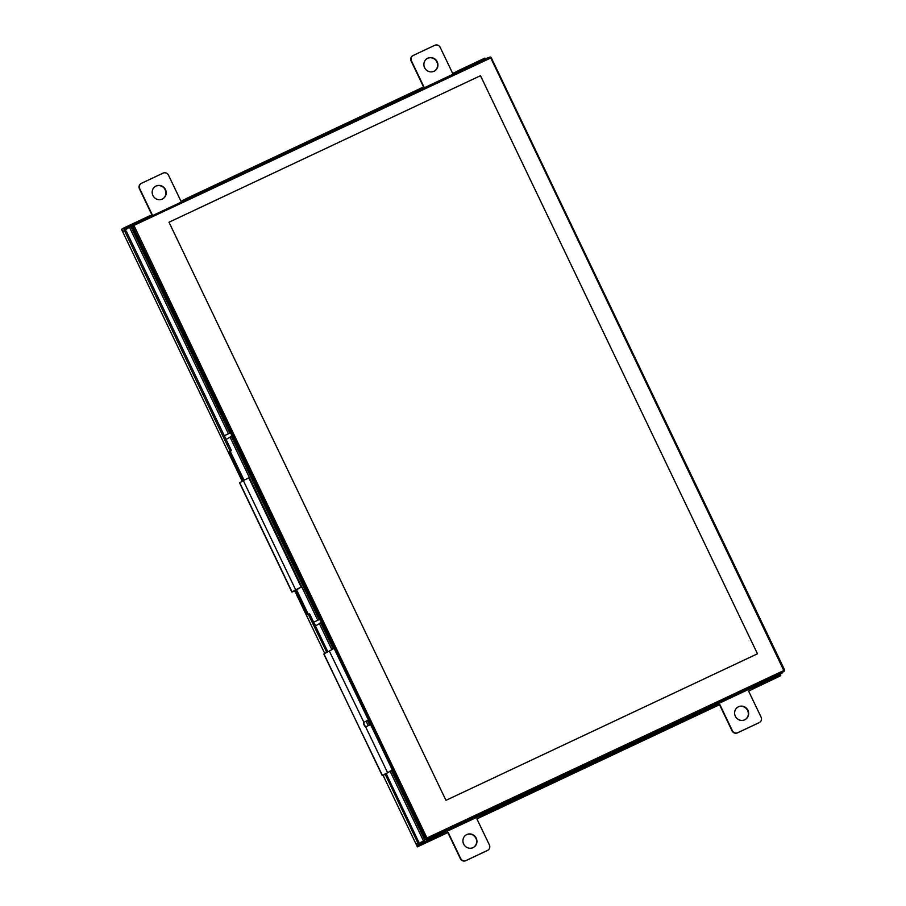 <?xml version="1.0" encoding="UTF-8"?>
<svg xmlns="http://www.w3.org/2000/svg" width="906" height="906" viewBox="0 0 906 906"><rect width="100%" height="100%" fill="white"/><g stroke="black" fill="none" stroke-linecap="round" stroke-linejoin="round"><path stroke-width="1.36" d="M783.441 671.708A1.246 1.189 -120.3 0 1 783.26 671.81L426.941 839.443A1.246 1.189 -120.3 0 1 425.333 838.831L132.106 226.828A1.246 1.189 -120.3 0 1 132.65 225.198L133.182 224.892M133.363 224.79A1.246 1.189 59.7 0 0 132.82 226.409L426.035 838.412A1.246 1.189 59.7 0 0 427.655 839.024L783.973 671.391A1.246 1.189 59.7 0 0 784.517 669.772L491.29 57.769A1.246 1.189 59.7 0 0 489.67 57.157L133.363 224.79L133.918 225.413L490.769 57.984L783.815 670.531L426.964 837.959L133.918 225.413M757.461 653.792L445.967 800.338L168.992 222.23L480.486 75.696L757.461 653.792L445.967 800.338L168.992 222.23L480.486 75.696L757.461 653.792M383.136 775.377L392.355 769.987L383.091 775.298M368.414 720.021L363.895 722.297A2.48 0.702 -115.2 0 0 364.439 724.811A2.48 0.702 -115.2 0 0 366.013 726.725L366.137 726.691M334.099 648.402L323.793 654.03L382.423 775.434M370.554 724.483L366.013 726.725M365.786 726.85L365.662 726.895A2.48 0.702 64.8 0 1 364.087 724.981A2.48 0.702 64.8 0 1 363.533 722.467L368.402 720.01M363.895 722.297L329.218 650.836M313.646 622.218L319.172 619.591A2.072 1.982 -120.3 0 1 320.599 622.569L319.399 623.634L331.8 649.511M224.303 435.741L229.83 433.113A2.072 1.982 -120.3 0 1 231.256 436.103L230.056 437.156L317.61 619.897M230.362 436.986L226.092 439.478M319.705 623.464L315.435 625.944M315.062 625.163A2.072 1.982 59.7 0 0 314.156 623.271M229.83 433.113L131.087 227.032L129.886 226.251A0.827 0.793 59.7 0 0 129.83 226.285L129.83 226.285A0.827 0.793 59.7 0 0 129.524 227.338L132.027 226.591M782.138 672.343L782.297 672.932A0.827 0.793 59.7 0 0 782.354 672.898L782.354 672.898A0.827 0.793 59.7 0 0 782.727 672.059M425.707 839.284L423.464 840.836A0.827 0.793 59.7 0 0 424.54 841.244L424.665 839.771L391.437 770.428M776.963 676.046A0.827 0.793 -120.3 0 1 776.85 676.114L419.093 844.426A0.827 0.793 -120.3 0 1 418.017 844.018L417.575 843.078M225.719 438.697A2.072 1.982 59.7 0 0 224.813 436.805M124.484 231.358L124.088 230.52A0.827 0.793 -120.3 0 1 124.439 229.433L129.773 226.319M294.699 590.814L301.086 587.156M295.662 589.829L301.188 587.088L248.844 477.858L243.329 480.588L239.546 482.819L291.879 592.06L295.662 589.829L243.329 480.588M294.71 590.825L291.879 592.06M717.235 704.245L481.46 815.162L481.992 816.283L717.767 705.366L717.235 704.245M445.559 832.048L446.103 833.169L445.016 832.286L418.866 844.585L419.41 845.706L448.153 832.376L460.656 858.48A4.134 3.964 59.7 0 0 466.035 860.519L487.587 850.383A4.134 3.964 59.7 0 0 489.399 844.97L476.884 818.854L480.474 817.167L479.942 816.046L481.46 815.162M753.69 688.469L780.757 675.706L780.213 674.585L754.064 686.895L753.146 687.348L753.69 688.469L752.173 689.353L751.64 688.232L753.146 687.348M476.896 818.888L719.84 704.562L732.354 730.666A4.134 3.964 59.7 0 0 737.733 732.705L759.285 722.569A4.134 3.964 59.7 0 0 761.085 717.144L748.583 691.04L752.173 689.353M748.594 691.063L780.757 675.706M480.474 817.167L481.992 816.283M717.767 705.366L719.84 704.562M385.005 773.894L417.779 842.84L418.855 842.331L416.262 843.724L417.156 845.592L418.866 844.585M150.611 216.511L150.203 215.571L123.51 228.108L124.043 229.229L127.905 227.417M126.183 228.414L124.043 229.229M421.89 87.746L422.332 88.675L421.347 87.995L187.01 198.233L186.092 198.686L186.534 199.603M456.647 72.537L456.273 71.755L452.683 73.443L440.169 47.338A4.134 3.964 59.7 0 0 434.789 45.3L413.238 55.436A4.134 3.964 59.7 0 0 411.437 60.861L423.94 86.965L421.958 87.893M184.949 200.351L184.575 199.569L180.985 201.268L168.482 175.164A4.134 3.964 59.7 0 0 163.103 173.114L141.551 183.261A4.134 3.964 59.7 0 0 139.739 188.674L152.253 214.779L150.271 215.719M184.575 199.569L186.092 198.686M485.299 59.049L484.857 58.109L457.779 70.872L458.221 71.789M125.821 230.702L124.734 231.211L230.158 451.245L231.234 450.746L231.075 449.874L126.376 231.336L125.809 230.702L123.216 232.095L122.333 230.226M244.054 480.191L230.226 451.335L231.234 450.746M295.367 590.044L307.236 614.812L308.244 614.223L296.398 589.455M327.768 651.686L309.875 614.347L309.32 613.713L308.255 614.223L326.738 652.286M418.855 842.331L386.035 773.294M230.226 451.335L229.15 451.834L230.158 451.245M229.15 451.834L243.012 480.769M162.333 199.071A7.237 6.942 -120.3 0 1 153.057 195.775A7.237 6.942 -120.3 0 1 155.549 186.296A7.237 6.942 -120.3 0 1 165.198 189.037A7.237 6.942 -120.3 0 1 162.333 199.071M473.068 847.62A7.237 6.942 -120.3 0 1 463.793 844.324A7.237 6.942 -120.3 0 1 466.284 834.845A7.237 6.942 -120.3 0 1 475.933 837.597A7.237 6.942 -120.3 0 1 473.068 847.62M434.019 71.257A7.237 6.942 -120.3 0 1 424.744 67.961A7.237 6.942 -120.3 0 1 427.247 58.482A7.237 6.942 -120.3 0 1 436.896 61.223A7.237 6.942 -120.3 0 1 434.019 71.257M744.755 719.806A7.237 6.942 -120.3 0 1 735.479 716.51A7.237 6.942 -120.3 0 1 737.971 707.031A7.237 6.942 -120.3 0 1 747.62 709.772A7.237 6.942 -120.3 0 1 744.755 719.806M416.262 843.724L417.779 842.84M456.273 71.755L457.779 70.872M162.706 198.878A7.237 6.942 59.7 0 0 164.892 189.218A7.237 6.942 59.7 0 0 155.402 186.387M473.43 847.427A7.237 6.942 59.7 0 0 475.627 837.767A7.237 6.942 59.7 0 0 466.137 834.936M434.393 71.064A7.237 6.942 59.7 0 0 436.59 61.404A7.237 6.942 59.7 0 0 427.088 58.573M745.128 719.613A7.237 6.942 59.7 0 0 747.325 709.953A7.237 6.942 59.7 0 0 737.824 707.122M719.545 704.732L732.048 730.836A4.134 3.964 59.7 0 0 737.427 732.886L758.979 722.739A4.134 3.964 59.7 0 0 759.432 722.49M382.989 775.083L417.394 846.884L447.847 832.557L460.361 858.662A4.134 3.964 59.7 0 0 465.741 860.7L487.292 850.564A4.134 3.964 59.7 0 0 487.734 850.315M417.394 846.884L419.41 845.706M242.208 481.245L121.483 229.286L123.51 228.108M294.563 590.519L324.722 653.464M141.098 183.51A4.134 3.964 59.7 0 0 139.445 188.856L151.936 214.937M412.796 55.685A4.134 3.964 59.7 0 0 411.131 61.03L423.623 87.112M132.106 226.828L133.737 225.956M425.333 838.831L426.964 837.959M426.941 839.443L427.496 838.163M783.26 671.81L783.815 670.531M489.67 57.157L490.237 57.78M382.207 775.491L323.952 653.917M387.474 772.422L365.662 726.895M319.172 619.591L231.256 436.103M369.637 724.925L367.496 720.451M333.182 648.843L320.599 622.569M366.115 721.131L368.255 725.593M390.056 771.108L423.464 840.836L418.017 844.018M419.093 844.426L776.85 676.114M488.764 58.346L487.655 57.939L124.382 229.467M124.088 230.52L129.524 227.338L228.267 433.43M292.049 591.946L239.716 482.705M716.714 704.472L717.246 705.581M482.909 815.83L482.377 814.709M754.607 688.016L754.064 686.895M445.016 832.286L445.559 833.407M149.66 215.809L150.102 216.749M187.463 199.173L187.01 198.233M421.347 87.995L421.8 88.924M459.149 71.348L458.708 70.419M125.288 231.845L126.376 231.336M418.697 841.47L417.621 841.98M308.799 614.857L309.875 614.347M231.075 449.874L229.999 450.384M758.979 722.739L759.579 722.41M487.292 850.564L487.892 850.224M132.559 225.243L133.273 224.835M783.35 671.765L784.064 671.346M776.906 676.08L782.354 672.898L782.693 671.822M487.655 57.95L129.898 226.251M717.79 705.344L717.258 704.222M150.645 216.489L150.203 215.571M309.32 613.713L308.244 614.223"/></g></svg>
